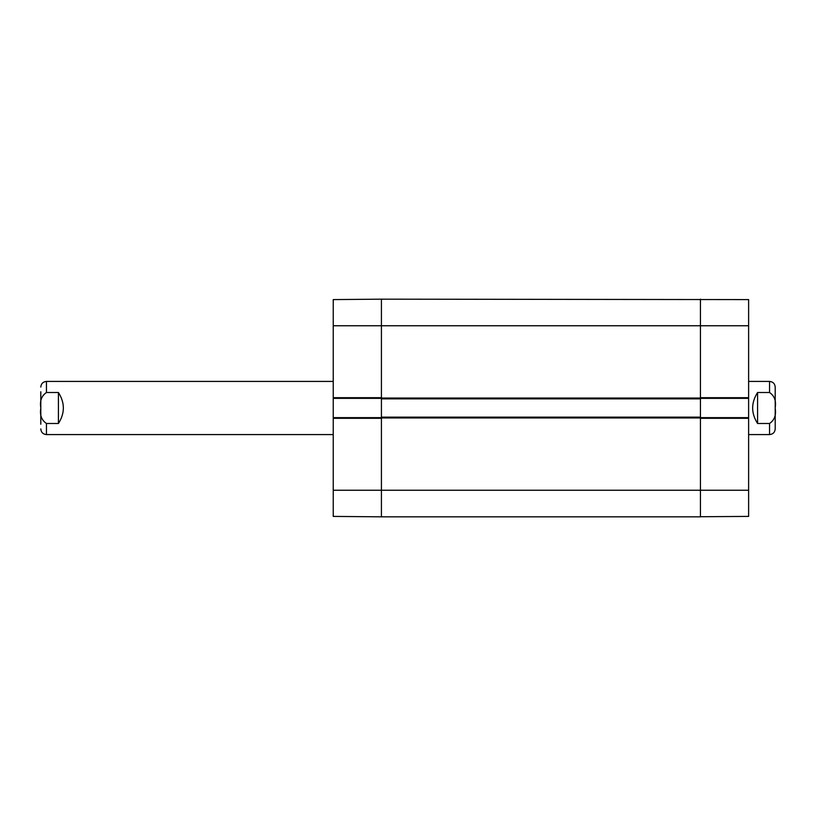 <?xml version="1.0" encoding="UTF-8"?>
<svg xmlns="http://www.w3.org/2000/svg" width="816" height="816" viewBox="0 0 816 816"><rect width="100%" height="100%" fill="white"/><g stroke="black" fill="none" stroke-linecap="round" stroke-linejoin="round"><path stroke-width="1.22" d="M381.419 299.258L381.419 398.861L700.434 398.861L700.434 299.166L700.434 397.698L748.619 397.698L748.619 299.686M700.434 398.861L700.434 417.139L381.419 417.139L381.419 516.834L700.434 516.834L700.434 417.139M381.419 417.139L381.419 398.861M381.419 299.166L333.234 299.594L333.234 397.698L381.419 397.698L381.419 299.166L748.619 299.594M748.619 434.581L769.549 434.581C772.987 434.255 774.863 432.368 775.2 428.93L775.2 387.07C774.863 383.632 772.987 381.745 769.549 381.419L748.619 381.419M757.585 392.506L769.549 392.506C774.506 395.872 776.383 401.033 775.159 408C776.383 414.967 774.506 420.128 769.549 423.494L757.585 423.494C751.006 413.161 751.006 402.839 757.585 392.506L757.585 423.494M40.8 391.762L40.8 424.238M58.415 423.494L46.451 423.494C41.494 420.128 39.617 414.967 40.841 408C39.617 401.033 41.494 395.872 46.451 392.506L58.415 392.506C64.994 402.839 64.994 413.161 58.415 423.494L58.415 392.506M46.451 392.506L46.451 381.419L333.234 381.419M700.434 398.361L748.619 398.361L748.619 397.698M748.619 398.361L748.619 417.639L700.434 417.639M700.434 516.732L748.619 516.406L748.619 417.639M748.619 418.302L700.434 418.302L700.434 516.834M333.234 516.314L333.234 418.302L381.419 418.302L381.419 490.243L748.619 490.243M381.419 417.639L333.234 417.639L333.234 418.302M333.234 417.639L333.234 398.361L381.419 398.361M333.234 397.698L333.234 398.361M333.234 516.406L381.419 516.834L381.419 490.243L333.234 490.243M700.434 398.035L381.419 398.035M333.234 325.757L748.619 325.757M381.419 417.965L700.434 417.965M769.549 392.506L769.549 381.419M769.549 434.581L769.549 423.494M46.451 423.494L46.451 434.581C43.013 434.255 41.137 432.368 40.8 428.93M46.451 381.419C43.013 381.745 41.137 383.632 40.8 387.07M46.451 434.581L333.234 434.581"/></g></svg>
